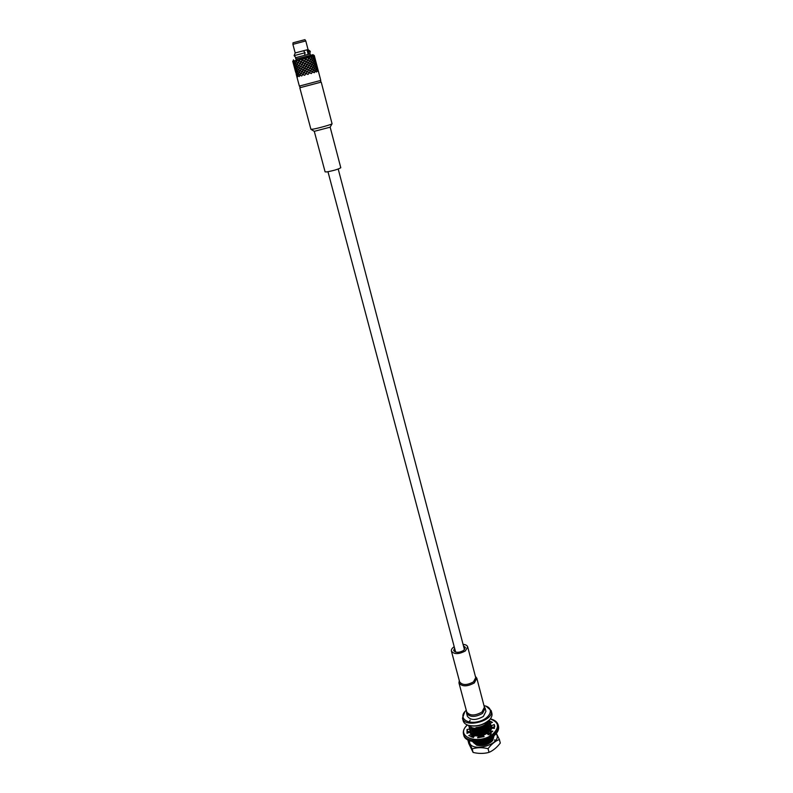 <?xml version="1.0" encoding="UTF-8"?>
<svg xmlns="http://www.w3.org/2000/svg" width="793" height="793" viewBox="0 0 793 793"><rect width="100%" height="100%" fill="white"/><g stroke="black" fill="none" stroke-linecap="round" stroke-linejoin="round"><path stroke-width="1.19" d="M469.724 729.114L467.018 729.451L467.037 733.347L469.575 732.256L471.31 734.437L468.772 735.537L473.401 737.5L474.452 735.755L478.615 736.053L479.051 737.698M471.31 734.437L471.855 736.479L471.052 736.826M470.269 731.146L469.545 729.619M490.213 723.642L492.275 727.627L490.689 725.635M491.749 725.585L494.257 724.505L494.426 728.38L491.848 728.212L490.233 731.007L490.887 733.069M478.645 736.162L487.17 733.456L488.3 734.814L492.81 731.186L490.233 731.007M478.615 736.053L477.594 737.797L484.146 736.618L483.046 735.25L483.462 736.826M492.275 727.627L494.733 726.566M490.084 722.948L490.639 723.147M467.196 733.267L467.563 731.483L470.09 731.652M489.34 720.49C494.108 728.777 468.713 735.646 469.198 726.715L469.01 726.329M489.539 720.916L492.443 722.354L490.173 723.345M494.257 724.505L494.723 726.279M467.018 729.451L467.563 731.483M476.296 747.313L477.168 747.868M475.086 743.665C478.605 747.591 491.135 744.201 492.532 738.63M473.094 741.604C475.076 747.809 493.087 743.705 493.315 736.36M474.63 741.961C478.02 745.767 490.104 742.704 491.947 737.331M474.264 741.742C480.598 744.151 486.426 742.724 491.749 737.46M476.514 741.564C480.3 742.506 484.206 741.762 488.22 739.334M489.45 736.261L491.214 733.505M471.736 736.528L472.103 737.183M491.561 729.015L491.125 727.31M489.36 734.169L490.58 732.316M471.022 733.525L471.101 734.288M471.548 735.329L473.669 737.064M488.131 734.615L490.54 732.167M472.787 735.151L474.234 736.112M478.833 736.856L483.244 736.003M487.457 733.803L490.332 730.085M470.566 731.82C470.586 733.684 471.875 735.002 474.422 735.795M483.908 734.972C489.648 732.355 491.908 729.233 490.679 725.605M472.321 733.436C475.77 737.391 488.547 733.941 489.886 728.37M470.11 730.125C469.644 739.076 494.991 732.226 490.233 723.9M471.855 731.731C475.304 735.686 488.111 732.226 489.45 726.646M469.654 728.42C469.178 737.361 494.554 730.502 489.787 722.195M471.389 730.016C474.829 733.981 487.675 730.512 489.003 724.931M470.933 728.301C474.353 732.266 487.239 728.787 488.557 723.206M468.772 725.456C469.079 733.019 490.936 728.103 489.301 720.034M470.467 726.586C473.788 730.442 486.278 727.26 488.002 721.828M469.169 725.585L469.724 725.734M470.09 720.163L469.089 722.8M475.939 727.637C482.075 727.003 486.297 724.703 488.617 720.728M468.703 725.436L468.941 725.516C476.563 727.072 483.314 725.288 489.182 720.163L489.35 719.985M464.817 711.698L462.478 718.21L463.201 720.877C463.796 722.929 465.521 724.405 468.356 725.327C476.365 726.963 483.443 725.089 489.588 719.717C491.61 717.516 492.374 715.375 491.878 713.294L491.184 710.627L485.94 706.107M462.478 718.21C464.49 728.757 494.654 720.787 491.184 710.627M466.264 710.26L464.966 711.519C458.83 718.012 467.146 724.524 478.348 721.62C489.598 718.954 494.435 709.17 486.258 706.226L483.968 705.592M467.384 716.228C470.626 720.49 475.959 720.55 483.403 716.426L485.94 711.321L485.138 708.258L482.59 713.343C475.146 717.477 469.803 717.417 466.571 713.165L467.384 716.228M494.753 742.05L494.812 739.681M493.91 736.231L492.8 740.375M494.029 735.795L492.146 741.148C487.655 745.014 482.501 746.372 476.682 745.212L472.44 741.495M496.16 733.674C503.942 744.597 468.167 754.044 469.535 740.712M489.003 752.24L489.886 751.982C493.771 750.059 497.241 747.075 500.294 743.031L499.372 739.492C495.209 741.118 491.442 744.181 488.062 748.681C482.352 747.303 477.039 747.373 472.152 748.899L467.85 740.028L468.792 743.527L473.104 752.438C478.268 753.657 483.215 753.727 487.953 752.656L489.003 752.24L488.062 748.681M495.893 732.504L499.372 739.492M473.104 752.438L472.152 748.899M463.449 645.849L465.412 647.425L463.727 650.409C458.998 652.887 455.648 652.936 453.675 650.528L454.597 648.188M463.062 644.362C465.66 644.57 467.196 645.393 467.672 646.85L465.352 650.964C458.79 654.403 454.151 654.463 451.425 651.142C451.118 649.645 452.05 648.159 454.201 646.701M475.384 676.35L476.821 678.203L484.394 707.227L481.966 712.064C474.868 715.99 469.783 715.94 466.7 711.896L458.959 682.922L459.296 680.602M476.821 678.203L474.323 682.922C467.136 686.797 462.012 686.797 458.959 682.922M467.672 646.85L475.721 677.648L473.471 681.891C466.998 685.38 462.388 685.38 459.643 681.901L451.425 651.142M303.412 50.762L305.107 52.754L304.542 55.351L296.532 57.453C296.364 57.958 295.561 57.364 294.114 55.659L305.097 52.744L294.114 55.659L295.214 52.943L308.051 49.553L295.184 52.953L292.904 44.358L305.791 40.958L308.051 49.553L310.311 51.367L308.764 51.783L307.069 49.8M307 49.82L308.199 54.38L308.764 51.783L310.311 51.367M309.101 54.132L308.199 54.38M300.408 87.498L299.804 87.755L310.915 129.299L313.126 129.14C318.548 128.228 332.059 124.392 332.069 123.758L330.146 127.177L314.286 131.331L325.1 171.863L326.785 171.922C333.843 170.594 338.502 169.196 340.782 167.719L330.156 127.138M332.069 123.758L321.224 82.095L320.57 82.165M299.804 87.755L321.224 82.095M320.501 82.294L300.547 87.577L299.358 86.08L296.949 77.08L296.8 75.9L297.474 77L297.9 75.672L299.239 76.604L299.932 75.186L301.717 75.989L311.52 62.181L312.957 63.044L313.85 61.537L314.91 62.498L315.287 61.13L315.951 62.181L315.733 61.091M314.424 72.629L315.217 71.142L316.476 72.044L317.111 70.587L318.062 71.558L318.043 70.28L318.419 71.4M314.117 72.708L312.373 71.767L313.612 70.161L315.049 71.023L314.236 72.52L312.67 71.687M311.48 73.432L312.541 71.885M311.124 73.531L309.26 72.609L312.918 67.504L314.355 68.376L313.532 69.863L311.966 69.031M308.16 74.324L309.349 72.748M307.783 74.423L305.959 73.481L312.224 64.838L313.919 65.641L314.543 64.203L315.763 65.115L315.981 63.787L316.595 66.136L315.763 65.115M304.79 75.206L305.959 73.64M304.423 75.295L302.708 74.483M296.959 77.08L296.096 73.263L296.77 74.364L297.187 73.025L298.297 74.007L299.229 72.53L301.003 73.333L308.536 62.984L300.448 59.227L299.248 60.982L297.464 60.01L292.716 61.23L293.38 63.737L292.756 61.368M313.84 72.559L310.638 70.973M312.333 71.776L313.027 70.706M311.213 73.501L307.307 71.856M309.121 72.649L310.509 70.845L308.646 70.091M307.962 74.373L303.937 72.738M305.731 73.541L307.258 71.707L305.255 70.983M304.69 75.226L300.894 73.521L302.083 71.648L298.515 69.873L297.593 71.36L296.483 70.369L296.067 71.717L295.392 70.617L295.551 71.816L294.679 67.97L295.353 69.07L295.769 67.712L296.889 68.704L297.811 67.207L299.595 68.02L301.865 64.58L298.178 62.687L299.248 60.982L297.345 60.199L300.547 59.197L302.351 60.01L303.927 58.305M302.5 74.373L303.977 72.569L302.004 71.826M318.36 71.152L317.805 69.021M315.039 71.023L316.546 71.866L317.15 70.418L317.973 71.429L318.023 70.121M311.262 73.333L309.498 72.55M307.932 74.225L306.108 73.442M304.571 75.107L302.847 74.294M301.518 75.88L298.455 74.126L297.95 75.504L296.869 74.492L296.731 75.761M297.95 75.504L299.08 76.485L299.754 75.067M296.8 75.751L297.494 76.842L297.771 75.543M296.919 76.941L296.285 74.592M317.983 70.141L317.359 69.07L317.15 70.418M316.992 70.468L315.931 69.506L315.307 70.954M312.977 70.795L312.373 71.767L310.509 70.845L311.679 69.11L309.944 68.307M310.42 70.864L309.26 72.609L307.258 71.707L308.556 69.953L306.604 69.199M307.079 71.767L305.959 73.481L303.977 72.569L305.255 70.825L303.233 70.081M303.719 72.639L302.787 74.304L301.211 73.442M300.032 74.998L301.003 73.333L302.629 74.185M317.963 69.982L317.359 67.643L317.963 69.982M312.957 70.815L313.721 69.962L315.138 70.845L315.991 69.328L317.031 70.29L317.369 68.912M312.462 71.588L310.777 70.775M309.27 72.45L307.456 71.657M305.88 73.343L304.086 72.55M298.525 73.947L299.853 74.889L300.696 73.412M296.889 74.334L297.821 75.375L298.297 74.007M296.215 74.294L296.721 75.613L296.77 74.364M317.269 68.941L316.417 67.94L315.991 69.328M315.783 69.388L314.524 68.485L313.721 69.962M313.423 70.052L311.847 69.229M313.116 69.883L311.679 69.11L312.343 68.02M311.639 69.12L310.509 70.845L308.556 69.953L309.805 68.178L307.942 67.415M308.418 69.992L307.258 71.707L305.255 70.825L306.554 69.05L304.552 68.317M305.027 70.884L303.977 72.569L302.083 71.648L303.273 69.913L301.3 69.16L305.196 63.866L299.248 60.982L300.448 59.227M317.676 68.515L317.121 66.384M314.345 68.367L315.852 69.209L316.457 67.772L317.279 68.783L317.339 67.484M310.559 70.676L308.794 69.893M307.228 71.568L305.404 70.785M303.868 72.441L302.143 71.638M301.003 73.333L301.796 71.727M300.815 73.224L297.742 71.479L297.246 72.857L296.166 71.856L296.027 73.125L295.541 71.806L296.017 72.976L296.067 71.717M297.246 72.857L298.376 73.828L299.05 72.421M296.096 73.115L296.79 74.195L297.068 72.897M295.581 71.955L296.027 73.125M317.289 67.504L316.665 66.434L316.457 67.772M316.298 67.821L315.237 66.85L314.613 68.297M312.293 68.109L311.679 69.11L309.805 68.178L311.659 65.343M309.726 68.208L308.556 69.953L306.554 69.05L307.853 67.276L305.9 66.543M306.376 69.1L305.255 70.825L303.273 69.913L304.542 68.158L302.529 67.425M303.015 69.982L302.083 71.648L300.478 70.775M299.328 72.351L300.18 70.864M300.22 70.805L301.3 69.16M317.279 67.346L316.665 64.996L317.279 67.346M312.283 68.129L313.027 67.306L314.444 68.188L315.297 66.671L316.348 67.643L316.685 66.265M311.768 68.932L310.083 68.109M308.566 69.794L306.752 69.001M305.176 70.686L303.382 69.883M301.925 71.529L300.299 70.676L301.38 68.981L299.476 68.208L300.666 66.315L298.773 65.541L303.739 58.355M297.821 71.301L299.149 72.232L299.992 70.755M296.185 71.687L297.107 72.728L297.593 71.36M316.576 66.295L315.723 65.284L315.297 66.671M315.089 66.731L313.83 65.819L313.027 67.306M312.729 67.395L311.143 66.562M312.392 67.207L309.24 65.65M316.387 63.589L316.585 64.699L315.991 63.618L315.654 64.986L314.395 64.074L313.75 65.532L312.026 64.729L309.805 68.178L307.853 67.276L309.111 65.522L307.238 64.748M307.714 67.316L306.554 69.05L304.542 68.158L305.85 66.384L303.838 65.65M304.324 68.218L303.273 69.913L301.38 68.981L302.569 67.246L300.587 66.493M316.982 65.869L316.595 64.848M313.919 65.641L315.158 66.553L315.604 65.165M311.272 66.364L312.839 67.207L313.651 65.71M309.865 68.01L308.09 67.217M306.524 68.902L304.7 68.119M303.154 69.784L301.429 68.971M300.299 70.676L301.092 69.06M300.101 70.567L297.038 68.832L296.354 70.25L295.452 69.209L295.323 70.478M296.532 70.2L297.662 71.182L298.346 69.754M295.383 70.468L296.086 71.558L296.354 70.25M295.502 71.667L294.877 69.318M316.645 64.838L316.427 63.737M310.975 66.443L309.111 65.522L310.271 63.777L308.536 62.984M309.022 65.551L307.853 67.276L305.85 66.384L307.149 64.61L305.196 63.866M305.672 66.443L304.542 68.158L302.569 67.246L303.838 65.482L301.826 64.758M302.311 67.316L301.38 68.981L299.744 68.109M298.614 69.685L299.476 68.208M299.526 68.129L301.221 68.872M311.064 66.265L309.379 65.452M307.862 67.127L306.048 66.334M304.472 68.02L302.678 67.227M297.117 68.654L298.436 69.576L299.278 68.099M295.482 69.05L296.404 70.081L296.889 68.704M300.378 66.394L299.397 67.911L297.633 67.098L296.959 68.525L295.819 67.544L295.373 68.912L294.609 67.831L295.313 70.329L295.353 69.07M316.338 63.381L315.971 62.34L315.991 63.618M315.882 63.648L315.029 62.627L314.603 64.025M314.395 64.084L313.126 63.153L312.333 64.649M312.026 64.739L310.44 63.886M311.669 64.53L308.408 62.855L309.567 61.101L305.741 59.267L303.729 58.365L302.579 60.109L300.408 59.396M310.232 63.787L309.111 65.522L305.146 63.718L308.874 58.434L307 57.492L305.741 59.267L307 57.492M307.01 64.649L305.85 66.384L301.865 64.58L305.741 59.267L303.778 58.513M303.61 65.551L302.569 67.246L297.097 64.55L296.404 65.997L297.732 66.909L298.574 65.442M316.298 63.232L315.951 62.181M315.069 62.449L315.901 63.49L315.911 62.201M313.215 62.974L314.464 63.896L314.91 62.498M310.569 63.698L312.145 64.54L312.957 63.044M309.161 65.353L307.387 64.55M305.82 66.235L303.987 65.452M302.45 67.127L300.725 66.305M294.798 69.031L293.39 63.737M295.541 57.74L310.113 53.894L295.541 57.74L295.918 59.168L312.908 54.677L295.908 59.138M305.791 40.958L304.928 39.65L293.004 42.802L292.904 44.358M303.55 58.414L300.547 59.207M306.911 57.522L303.937 58.315L305.751 59.108L306.911 57.522M312.303 56.085L306.901 57.512M313.899 55.629L312.293 56.075L311.649 57.532L310.222 56.63M314.315 55.629L314.514 56.739L314.286 55.52L312.908 54.677M293.232 61.101L293.489 59.802M294.758 60.714L294.272 62.102L293.351 61.071M297.157 60.09L296.314 61.586L294.986 60.655M300.18 59.297L299.09 60.863L297.534 60.05M310.945 61.854L307.971 60.109L306.445 61.943L308.963 58.256L307.268 57.423M308.963 58.256L309.924 56.719M313.8 55.669L313.562 57.007L312.511 56.016M299.09 60.863L298.178 62.687L296.394 61.884L295.462 63.381L294.352 62.409L293.935 63.767L293.261 62.677L293.896 65.026L293.935 63.767M302.351 60.01L301.261 61.884L299.169 61.16M305.751 59.108L304.641 60.992L302.43 60.308M314.91 57.929L314.573 56.878L314.514 58.167L313.522 57.175L313.066 58.573L311.56 57.711L310.737 59.207L308.874 58.434L309.607 57.245M298.961 61.051L297.98 62.578L296.215 61.765L295.541 63.212L294.401 62.231L293.955 63.609L293.192 62.528M293.261 62.518L293.321 61.239L294.223 62.28M294.401 62.231L294.907 60.833L296.215 61.765M296.483 61.695L297.345 60.199M308.834 58.444L307.129 57.621M309.171 58.355L310.113 56.828L311.56 57.711M311.818 57.641L312.452 56.194L313.522 57.175M313.681 57.136L313.889 55.797L314.524 56.898M314.573 56.878L314.345 55.778M299.308 60.962L301.033 61.785L302.202 60.209M301.033 61.785L300.012 63.638L298.178 62.687M302.579 60.109L304.413 60.892L305.602 59.306M304.413 60.892L303.283 62.776L301.112 62.082M307.753 60.01L305.979 59.207M310.222 59.168L308.874 58.434L307.971 60.109M307.615 60.199L305.83 59.406M315.009 58.285L315.198 59.396L314.603 58.305L314.256 59.663L312.997 58.751L312.353 60.199L309.042 58.553M310.925 59.316L311.728 57.83L312.997 58.751M313.215 58.692L313.641 57.304L314.494 58.335M314.603 58.305L314.583 57.037L314.95 58.077M294.064 63.737L294.986 64.768L295.462 63.381M295.69 63.321L297.018 64.253L297.861 62.766M298.267 62.736L299.804 63.529L300.894 61.973M301.261 61.884L303.055 62.677L304.254 61.091M303.055 62.677L301.964 64.56L299.883 63.827M306.455 61.775L304.641 60.992M309.666 60.922L310.628 59.396M314.375 59.792L314.593 58.464L315.208 60.833L314.375 59.792L313.77 61.239L312.254 60.377L311.441 61.884L309.567 61.101L308.408 62.855L310.291 59.941M294.094 66.384L293.46 64.025M298.693 65.254L296.919 64.431L296.255 65.878L294.937 64.937L294.669 66.265L293.906 65.185M293.965 65.165L294.034 63.896L294.937 64.937M295.115 64.887L295.62 63.499L296.919 64.431M297.197 64.362L298.059 62.875M306.306 61.983L305.146 63.718L306.534 62.082L304.482 61.19M309.538 61.12L307.833 60.298M309.865 61.031L310.816 59.505L312.264 60.377M312.521 60.308L313.146 58.87L314.216 59.842M315.604 60.585L315.039 58.434M300.012 63.638L301.746 64.461L302.906 62.875M305.117 63.569L303.283 62.776M308.457 62.687L306.683 61.874M294.649 66.424L294.599 67.673L293.975 65.323L294.649 66.424L295.065 65.066L296.404 65.988M304.968 63.767L303.838 65.482L305.146 63.718L303.134 62.974M308.318 62.875L307.149 64.61L308.408 62.855L306.534 62.082M308.675 62.786L310.36 63.589L311.332 62.072L309.746 61.22M311.322 62.072L312.432 60.496L313.701 61.418L314.335 59.971L315.188 61.002L315.277 59.693L315.644 60.734M294.768 66.394L295.69 67.425L296.176 66.047M300.507 66.196L299.011 65.422M303.759 65.353L301.964 64.56M307.159 64.451L305.345 63.668M310.36 63.589L310.975 62.647M313.701 61.418L313.047 62.865L311.629 61.983M315.188 61.002L314.95 62.33L313.909 61.358M315.703 60.942L315.892 62.042L315.297 60.962M294.609 67.831L294.173 66.681M294.679 67.811L294.748 66.562L295.65 67.593M295.819 67.544L296.334 66.166L297.633 67.098M297.91 67.028L298.773 65.551M463.746 735.161C465.223 743.219 484.553 743.656 493.801 735.666C497.607 732.464 499.164 729.233 498.45 725.991C499.223 729.382 497.647 732.722 493.752 736.023C484.384 744.082 465.154 743.398 463.746 735.161L463.509 734.249C464.976 742.307 484.305 742.734 493.563 734.744C497.38 731.552 498.926 728.321 498.222 725.08C497.32 721.997 494.693 719.925 490.342 718.845M467.454 725.01C453.913 736.578 478.972 745.846 492.929 733.971C499.808 727.082 498.906 722.086 490.213 719.003M320.491 82.303L320.778 80.42L299.358 86.08M498.45 725.991L498.222 725.08M467.275 724.941C464.014 728.024 462.765 731.136 463.509 734.249M468.941 725.516L468.356 725.327M466.502 711.152L466.571 713.165M484.196 706.474L485.138 708.258M489.697 752.051L488.181 752.577M464.48 649.774L338.214 169.028M455.638 652.104L327.975 171.734M309.092 54.132C309.498 54.489 309.904 53.577 310.311 51.376M314.315 131.36L310.955 129.338M320.778 80.42L318.399 71.301M318.33 71.003L317.844 69.169M317.636 68.367L317.16 66.533M316.952 65.73L316.466 63.886M310.113 53.894L310.479 55.312M314.871 57.78L314.395 55.926M315.564 60.437L315.079 58.583M316.258 63.083L315.773 61.239"/></g></svg>

